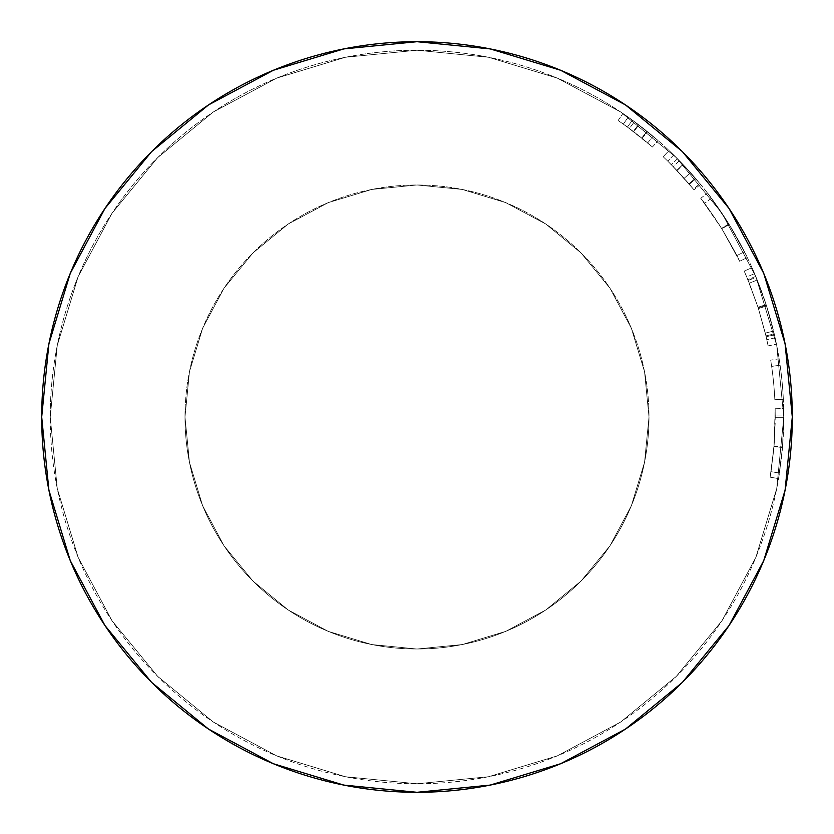 <?xml version="1.0" encoding="UTF-8"?>
<svg xmlns="http://www.w3.org/2000/svg" width="834" height="834" viewBox="0 0 834 834"><rect width="100%" height="100%" fill="white"/><g stroke="black" fill="none" stroke-linecap="round" stroke-linejoin="round"><path stroke-width="0.63" stroke-dasharray="4.17 3.13" d="M775.234 415.061L775.245 417L775.234 415.061L783.762 415.019L782.511 447.399L778.56 478.612L782.5 447.441L783.772 417L782.511 447.358L778.56 478.612L782.542 446.951L783.772 417A366.772 366.772 0 0 1 417 783.772A366.772 366.772 0 0 1 50.228 417A366.772 366.772 0 0 0 417 783.772A366.772 366.772 0 0 0 783.772 417L776.725 488.557L755.854 557.352L721.963 620.767L676.343 676.343L620.767 721.963L557.352 755.854L488.557 776.725L417 783.772L345.443 776.725L276.648 755.854L213.233 721.963L157.657 676.343L112.037 620.767L78.146 557.352L57.275 488.557L50.228 417L57.275 345.443L78.146 276.648L112.037 213.233L157.657 157.657L213.233 112.037L276.648 78.146L345.443 57.275L417 50.228L488.557 57.275L557.352 78.146L620.767 112.037L676.343 157.657L721.963 213.233L755.854 276.648L776.725 345.443L783.772 417A366.772 366.772 0 0 0 417 50.228A366.772 366.772 0 0 0 50.228 417A366.772 366.772 0 0 1 417 50.228A366.772 366.772 0 0 1 783.772 417L783.668 408.535L783.772 417L776.725 345.443L755.854 276.648L721.963 213.233L676.343 157.657L620.767 112.037L557.352 78.146L488.557 57.275L417 50.228L345.443 57.275L276.648 78.146L213.233 112.037L157.657 157.657L112.037 213.233L78.146 276.648L57.275 345.443L50.228 417L57.275 488.557L78.146 557.352L112.037 620.767L157.657 676.343L213.233 721.963L276.648 755.854L345.443 776.725L417 783.772L488.557 776.725L557.352 755.854L620.767 721.963L676.343 676.343L721.963 620.767L755.854 557.352L776.725 488.557L783.772 417L782.542 446.951L779.467 473.014L771.043 471.71L774.359 442.072L775.182 410.714L774.213 444.084L770.147 477.173L774.046 446.263L782.542 446.951L774.046 446.263L775.234 415.061L774.004 446.69L782.511 447.399L783.762 415.019L775.234 415.061M775.161 409.213L775.182 410.703L775.161 409.213M184.992 417A232.008 232.008 0 0 1 417 184.992A232.008 232.008 0 0 1 649.008 417A232.008 232.008 0 0 0 417 184.992A232.008 232.008 0 0 0 184.992 417L189.454 462.265L202.652 505.779L224.096 545.895L252.952 581.048L288.105 609.904L328.221 631.348L371.735 644.546L417 649.008L462.265 644.546L505.779 631.348L545.895 609.904L581.048 581.048L609.904 545.895L631.348 505.779L644.546 462.265L649.008 417L644.546 371.735L631.348 328.221L609.904 288.105L581.048 252.952L545.895 224.096L505.779 202.652L462.265 189.454L417 184.992L371.735 189.454L328.221 202.652L288.105 224.096L252.952 252.952L224.096 288.105L202.652 328.221L189.454 371.735L184.992 417A232.008 232.008 0 0 0 417 649.008A232.008 232.008 0 0 0 649.008 417A232.008 232.008 0 0 1 417 649.008A232.008 232.008 0 0 1 184.992 417L189.454 371.735L202.652 328.221L224.096 288.105L252.952 252.952L288.105 224.096L328.221 202.652L371.735 189.454L417 184.992L462.265 189.454L505.779 202.652L545.895 224.096L581.048 252.952L609.904 288.105L631.348 328.221L644.546 371.735L649.008 417L644.546 462.265L631.348 505.779L609.904 545.895L581.048 581.048L545.895 609.904L505.779 631.348L462.265 644.546L417 649.008L371.735 644.546L328.221 631.348L288.105 609.904L252.952 581.048L224.096 545.895L202.652 505.779L189.454 462.265L184.992 417M104.948 625.51L70.264 560.625L48.914 490.215L41.7 417A375.3 375.3 0 0 0 417 792.3A375.3 375.3 0 0 0 792.3 417L785.086 490.215L763.736 560.625L729.052 625.51M622.894 113.476A366.772 366.772 0 0 1 634.455 121.649L657.922 140.456L632.422 120.159A366.772 366.772 0 0 0 622.894 113.476L618.109 120.534A358.245 358.245 0 0 1 627.418 127.07L632.422 120.159L658.068 140.581L634.455 121.649L629.399 128.519L642.117 138.329L647.476 131.699L642.117 138.329L652.469 147.013L658.068 140.581L652.469 147.013L641.68 137.975L647.028 131.334L641.68 137.975L627.418 127.07L632.422 120.159A366.772 366.772 0 0 0 628.221 117.156L623.311 124.13L628.221 117.156A366.772 366.772 0 0 0 622.894 113.476L618.109 120.534A358.245 358.245 0 0 1 629.399 128.519L634.455 121.649A366.772 366.772 0 0 0 622.894 113.476M669.035 150.547A366.772 366.772 0 0 1 679.335 160.681L700.57 184.387A366.772 366.772 0 0 0 695.42 178.247L677.437 158.752A366.772 366.772 0 0 0 669.035 150.547L663.176 156.74A358.245 358.245 0 0 1 671.38 164.757L677.437 158.752L695.42 178.247L688.947 183.803A358.245 358.245 0 0 1 693.982 189.798L700.57 184.387L679.335 160.681L673.236 166.644L684.151 178.32L690.51 172.638L684.151 178.32L693.408 189.099L699.987 183.678L693.408 189.099L676.833 170.376L683.025 164.507L676.833 170.376L693.982 189.798L700.57 184.387A366.772 366.772 0 0 0 695.42 178.247L688.947 183.803L671.38 164.757L677.437 158.752A366.772 366.772 0 0 0 673.705 155.041L667.732 161.129L673.705 155.041A366.772 366.772 0 0 0 669.035 150.547L663.176 156.74A358.245 358.245 0 0 1 673.236 166.644L679.335 160.681A366.772 366.772 0 0 0 669.035 150.547M746.107 255.1L729.125 224.398L709.171 195.281L728.822 223.908L746.107 255.1M707.899 193.624L709.15 195.26L707.899 193.624M707.493 193.092L707.493 193.092C709.161 194.562 716.375 204.997 729.125 224.398C740.696 244.404 746.764 255.465 747.306 257.57L739.622 261.282C739.112 259.259 733.19 248.459 721.869 228.87L729.125 224.398L721.869 228.87C709.442 209.97 702.395 199.774 700.737 198.294L707.493 193.092L700.737 198.294L721.577 228.391L728.822 223.908C716.135 204.653 709.015 194.385 707.493 193.092M766.571 306.005A366.772 366.772 0 0 0 766.123 304.608L754.582 273.625A366.772 366.772 0 0 0 751.987 267.651L755.75 276.408A366.772 366.772 0 0 1 756.104 277.263L766.331 305.254L774.233 333.923A366.772 366.772 0 0 1 774.452 334.841L776.475 344.213A366.772 366.772 0 0 0 775.13 337.843L766.571 306.005A366.772 366.772 0 0 0 766.123 304.608L758.002 307.225L749.318 283.195L757.22 280.005L766.123 304.608L758.002 307.225A358.245 358.245 0 0 1 758.44 308.58L766.571 306.005L773.566 331.108L765.278 333.1L758.44 308.58L766.571 306.005M779.123 358.787A366.772 366.772 0 0 1 783.345 399.288A366.772 366.772 0 0 0 779.123 358.787L770.699 360.142A358.245 358.245 0 0 1 774.828 399.694L783.345 399.288A366.772 366.772 0 0 0 780.092 365.198A366.772 366.772 0 0 1 783.345 399.288A366.772 366.772 0 0 0 780.092 365.198A366.772 366.772 0 0 1 783.345 399.288L774.828 399.694L783.345 399.288A366.772 366.772 0 0 0 780.092 365.198L771.648 366.397A358.245 358.245 0 0 1 774.828 399.694L783.345 399.288A366.772 366.772 0 0 0 780.092 365.198L771.648 366.397A358.245 358.245 0 0 1 774.828 399.694L783.345 399.288A366.772 366.772 0 0 0 780.092 365.198L771.648 366.397A358.245 358.245 0 0 1 774.828 399.694L783.345 399.288A366.772 366.772 0 0 0 780.092 365.198L771.648 366.397A358.245 358.245 0 0 1 774.828 399.694L783.345 399.288A366.772 366.772 0 0 0 779.123 358.787L770.699 360.142A358.245 358.245 0 0 1 774.828 399.694L783.345 399.288A366.772 366.772 0 0 0 779.123 358.787M625.51 729.052L560.625 763.736L490.215 785.086L417 792.3L343.785 785.086L273.375 763.736L208.49 729.052M682.379 151.621L729.052 208.49L763.736 273.375L785.086 343.785L792.3 417A375.3 375.3 0 0 0 417 41.7A375.3 375.3 0 0 0 41.7 417L48.914 343.785L70.264 273.375L104.948 208.49M208.49 104.948L273.375 70.264L343.785 48.914L417 41.7L490.215 48.914L560.625 70.264L625.51 104.948M782.511 447.399L774.004 446.69L771.043 471.71L779.467 473.014L782.511 447.399M779.467 473.014L771.043 471.71L770.147 477.173L778.56 478.612L779.467 473.014L778.56 478.612L770.147 477.173L774.004 446.732L782.5 447.441L778.56 478.612L782.511 447.358L783.772 417L782.5 447.441L774.004 446.732L775.245 417.678L783.772 417.698L775.245 417.678L775.14 408.733L783.668 408.535L783.772 417L783.668 408.535L775.14 408.733L774.015 446.649L782.511 447.358L774.015 446.649L770.147 477.173L778.56 478.612L770.147 477.173L771.043 471.71L779.467 473.014M775.193 423.13L773.733 449.891L770.147 477.173L773.618 451.058L775.193 423.13M774.828 399.694A358.245 358.245 0 0 0 770.699 360.142A358.245 358.245 0 0 1 774.828 399.694A358.245 358.245 0 0 0 771.648 366.397A358.245 358.245 0 0 1 774.828 399.694A358.245 358.245 0 0 0 771.648 366.397A358.245 358.245 0 0 1 774.828 399.694M765.278 333.1L773.566 331.108L775.13 337.843L766.8 339.688L765.278 333.1L766.8 339.688A358.245 358.245 0 0 1 768.114 345.901L776.475 344.213A366.772 366.772 0 0 0 775.13 337.843L766.8 339.688A358.245 358.245 0 0 1 768.114 345.901L776.475 344.213L774.452 334.841L766.133 336.748L768.114 345.901L766.133 336.748L774.452 334.841A366.772 366.772 0 0 0 774.233 333.923L765.925 335.852A358.245 358.245 0 0 1 766.133 336.748A358.245 358.245 0 0 0 765.925 335.852L774.233 333.923L766.331 305.254L758.21 307.85L765.925 335.852L758.21 307.85L766.331 305.254L756.104 277.263L748.223 280.505L758.21 307.85L748.223 280.505L756.104 277.263A366.772 366.772 0 0 0 755.75 276.408L747.879 279.671A358.245 358.245 0 0 1 748.223 280.505A358.245 358.245 0 0 0 747.879 279.671L755.75 276.408L751.987 267.651L744.189 271.123L747.879 279.671L744.189 271.123A358.245 358.245 0 0 1 746.732 276.961L754.582 273.625A366.772 366.772 0 0 0 751.987 267.651L744.189 271.123A358.245 358.245 0 0 1 746.732 276.961L754.582 273.625L757.22 280.005L749.318 283.195L746.732 276.961L758.002 307.225A358.245 358.245 0 0 1 758.44 308.58L765.278 333.1M747.306 257.57C746.774 255.454 740.613 244.226 728.822 223.908L721.577 228.391C733.086 248.251 739.101 259.207 739.622 261.282L747.306 257.57M723.495 231.529L713.873 216.486L701.133 198.815L721.869 228.87L739.351 260.698L723.495 231.529M705.908 205.174L715.447 218.852L705.908 205.174M718.595 223.668L721.733 228.662L718.595 223.668M723.297 231.216L736.568 255.1L723.297 231.216M711.402 198.252L704.553 203.34L721.733 228.662L728.989 224.179L711.402 198.252L728.989 224.179L721.733 228.662L736.818 255.6L744.439 251.753L728.989 224.179L744.439 251.753L736.818 255.6L721.733 228.662L728.989 224.179L721.733 228.662L704.553 203.34L711.402 198.252L730.594 226.785L711.402 198.252M673.236 166.644A358.245 358.245 0 0 0 663.176 156.74A358.245 358.245 0 0 1 671.38 164.757L688.947 183.803A358.245 358.245 0 0 1 693.982 189.798L673.236 166.644M681.097 174.942L667.732 161.129A358.245 358.245 0 0 1 677.01 170.563L681.097 174.942M689.061 183.928L688.227 182.969L689.061 183.928M689.332 184.251L695.817 178.716L682.983 164.465L676.791 170.334L689.332 184.251L677.01 170.563L683.202 164.694A366.772 366.772 0 0 0 673.705 155.041L667.732 161.129L676.791 170.334L682.983 164.465L673.705 155.041L667.732 161.129A358.245 358.245 0 0 1 677.01 170.563L683.202 164.694L695.817 178.716L689.332 184.251M629.399 128.519A358.245 358.245 0 0 0 618.109 120.534A358.245 358.245 0 0 1 627.418 127.07L652.469 147.013L629.399 128.519M638.219 135.223L623.311 124.13A358.245 358.245 0 0 1 633.725 131.751L638.219 135.223M647.664 142.895L653.147 136.369L638.437 124.62L633.287 131.418L647.664 142.895L633.725 131.751L638.886 124.954A366.772 366.772 0 0 0 628.221 117.156L623.311 124.13L633.287 131.418L638.437 124.62L628.221 117.156L623.311 124.13A358.245 358.245 0 0 1 633.725 131.751L638.886 124.954L653.147 136.369L647.664 142.895M732.148 229.371L744.189 251.253L732.148 229.371M683.202 164.694A366.772 366.772 0 0 0 673.705 155.041L694.68 177.392L683.202 164.694M695.535 178.382L694.67 177.371L695.535 178.382M638.886 124.954A366.772 366.772 0 0 0 628.221 117.156L651.865 135.296L638.886 124.954M652.834 136.109L651.886 135.317L652.834 136.109"/><path stroke-width="1.25" d="M792.3 417A375.3 375.3 0 0 1 417 792.3A375.3 375.3 0 0 1 41.7 417L48.914 490.215L70.264 560.625L104.948 625.51L151.621 682.379L208.49 729.052L273.375 763.736L343.785 785.086L417 792.3L490.215 785.086L560.625 763.736L625.51 729.052L682.379 682.379L729.052 625.51L763.736 560.625L785.086 490.215L792.3 417L785.086 343.785L763.736 273.375L729.052 208.49L682.379 151.621L625.51 104.948L560.625 70.264L490.215 48.914L417 41.7L343.785 48.914L273.375 70.264L208.49 104.948L151.621 151.621L104.948 208.49L70.264 273.375L48.914 343.785L41.7 417A375.3 375.3 0 0 1 417 41.7A375.3 375.3 0 0 1 792.3 417M729.052 625.51L682.379 682.379L625.51 729.052M208.49 729.052L151.621 682.379L104.948 625.51M104.948 208.49L151.621 151.621L208.49 104.948M625.51 104.948L682.379 151.621"/></g></svg>
